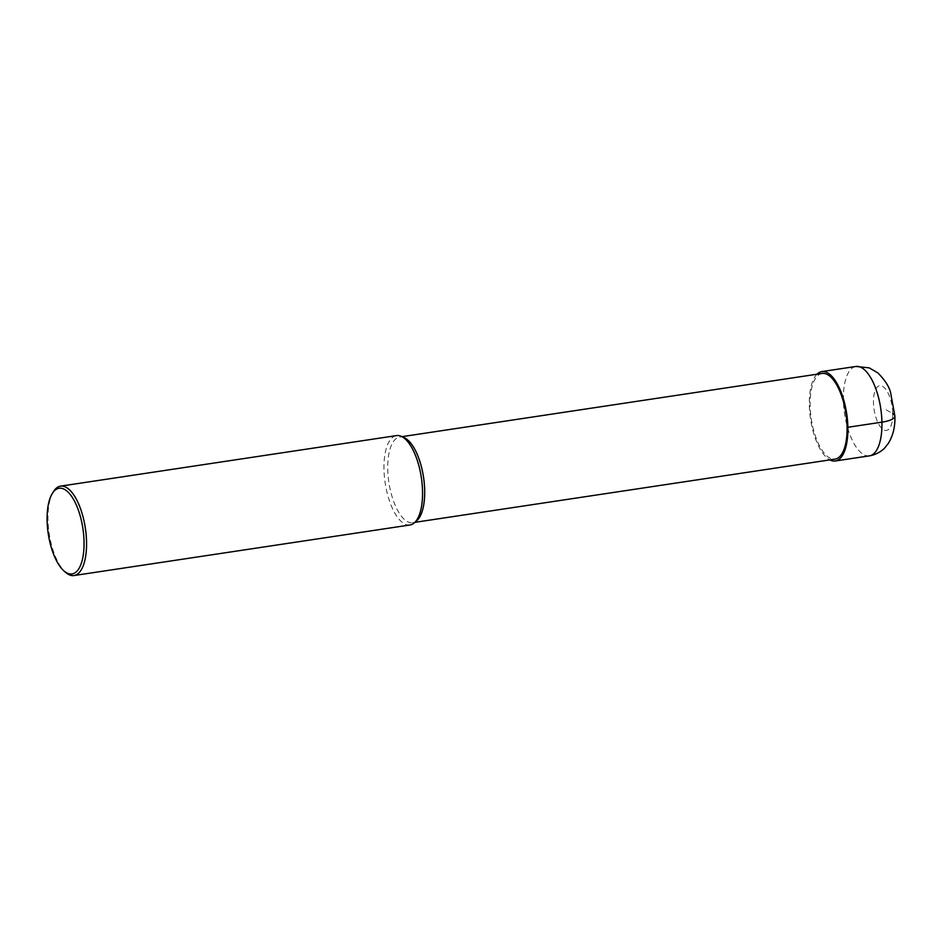 <?xml version="1.0" encoding="UTF-8"?>
<svg xmlns="http://www.w3.org/2000/svg" width="942" height="942" viewBox="0 0 942 942"><rect width="100%" height="100%" fill="white"/><g stroke="black" fill="none" stroke-linecap="round" stroke-linejoin="round"><path stroke-width="0.71" stroke-dasharray="4.71 3.53" d="M822.154 373.444A43.32 17.521 81.4 0 0 810.132 405.743A43.32 17.521 -98.6 0 0 835.048 459.119M404.401 437.759A43.32 17.521 81.4 0 0 399.761 437.006A43.32 17.521 81.4 0 0 387.739 469.304A43.32 17.521 -98.6 0 0 412.655 522.68A43.32 17.521 -98.6 0 0 416.87 520.596M409.982 524.988A45.204 18.287 -98.6 0 1 383.983 469.293A45.204 18.287 81.4 0 1 396.535 435.593M53.247 491.959A45.204 18.287 81.4 0 0 47.995 519.843A45.204 18.287 -98.6 0 0 65.304 572.135M816.997 374.221A45.204 18.287 -98.6 0 0 809.331 405.284A45.204 18.287 -98.6 0 0 829.878 459.896M892.745 413.585A22.596 9.149 81.4 0 1 883.561 429.788A22.596 9.149 81.4 0 1 873.469 402.587A22.596 9.149 81.4 0 1 882.654 386.373A22.596 9.149 81.4 0 1 892.745 413.585L883.101 408.086M869.395 455.857A45.204 18.287 81.4 0 1 843.396 400.162A45.204 18.287 81.4 0 1 855.937 366.462M412.655 522.68L414.904 522.339M399.761 437.006L402.01 436.664"/><path stroke-width="1.41" d="M414.904 522.339L835.048 459.119A43.32 17.521 -98.6 0 0 847.07 426.82A43.32 17.521 81.4 0 0 822.154 373.444L402.01 436.664M414.386 522.81L416.87 520.596A43.32 17.521 -98.6 0 0 424.677 490.382A43.32 17.521 81.4 0 0 404.401 437.759L401.374 436.37A45.204 18.287 81.4 0 1 422.534 491.288A45.204 18.287 -98.6 0 1 414.386 522.81A45.204 18.287 -98.6 0 1 409.982 524.988L73.994 575.538A45.204 18.287 -98.6 0 0 86.546 541.838A45.204 18.287 81.4 0 0 60.547 486.143L396.535 435.593A45.204 18.287 81.4 0 1 401.374 436.37M63.679 570.664A43.32 17.521 -98.6 0 0 84.038 541.638A43.32 17.521 81.4 0 0 71.992 496.929A43.32 17.521 81.4 0 0 52.128 493.832A43.32 17.521 81.4 0 0 47.1 520.561A43.32 17.521 -98.6 0 0 63.679 570.664L65.304 572.135A45.204 18.287 -98.6 0 0 73.994 575.538M52.128 493.832L53.247 491.959A45.204 18.287 81.4 0 1 60.547 486.143M829.878 459.896A45.204 18.287 -98.6 0 0 835.33 460.979A45.204 18.287 -98.6 0 0 847.871 427.279A45.204 18.287 -98.6 0 0 821.883 371.584A45.204 18.287 -98.6 0 0 816.997 374.221M847.871 427.279L881.936 422.157A22.596 6.288 -1.2 0 0 892.745 413.585M869.395 455.857C878.179 454.456 884.126 448.816 884.997 447.615L888.459 443.199C893.11 435.534 895.253 426.538 894.9 416.187L890.567 392.425C889.001 386.326 884.738 379.803 877.779 372.855L869.183 367.851L855.937 366.462A45.204 18.287 81.4 0 1 881.936 422.157A45.204 18.287 81.4 0 1 869.395 455.857L835.33 460.979M855.937 366.462L821.883 371.584"/></g></svg>
